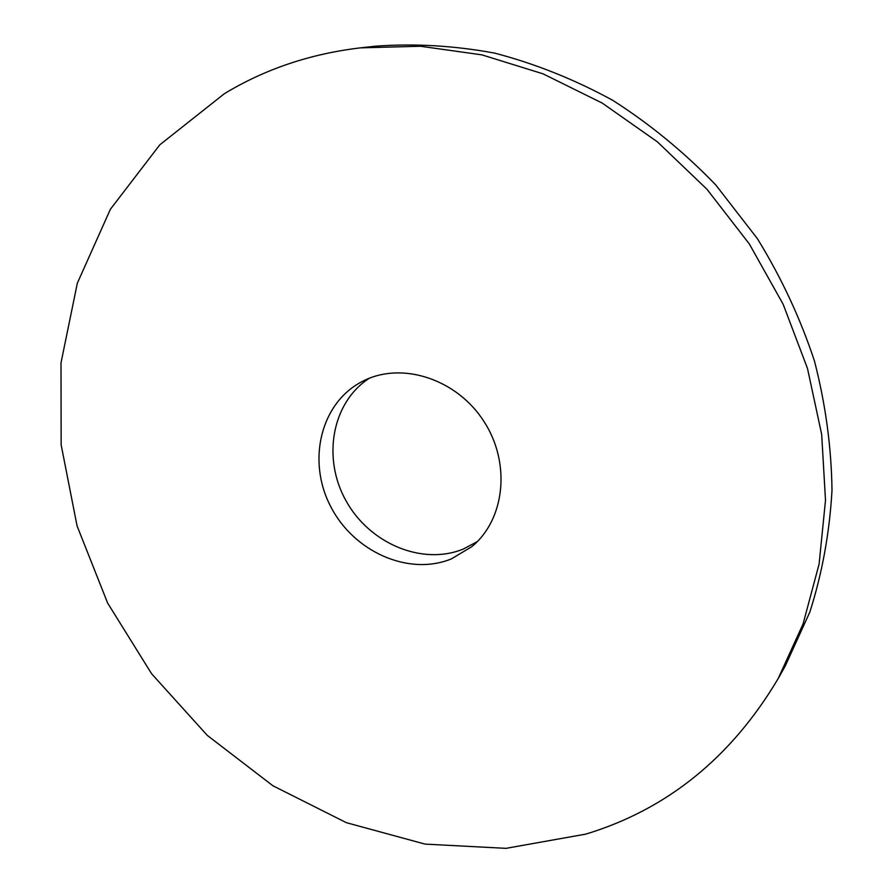 <?xml version="1.0" encoding="UTF-8"?>
<svg xmlns="http://www.w3.org/2000/svg" width="893" height="893" viewBox="0 0 893 893"><rect width="100%" height="100%" fill="white"/><g stroke="black" fill="none" stroke-linecap="round" stroke-linejoin="round"><path stroke-width="1.34" d="M364.355 380.44L362.223 381.501C320.665 402.877 306.946 460.475 330.343 505.862C353.17 551.517 408.469 576.521 451.445 558.862L471.671 546.762C504.913 519.748 511.176 463.277 483.939 421.429C457.06 379.335 402.866 361.52 364.355 380.44M369.2 378.319C331.761 402.576 322.083 458.209 345.993 500.75C369.456 543.513 422.277 565.95 463.456 548.983L477.331 541.582M585.808 834.118C667.049 809.438 731.166 757.599 778.149 678.635L803.064 623.961L819.115 564.019L825.5 500.292L821.683 434.489L807.506 368.508L783.194 304.346L749.339 243.979L706.966 189.26L657.371 141.831L602.161 103.041L543.056 73.851L481.896 54.864L420.436 46.246L360.381 47.865C310.284 53.837 264.953 69.107 224.389 93.687L159.825 144.8L110.397 209.252L77.334 283.193L61.003 362.882L61.148 444.848L77.055 525.877L107.64 603.065L151.587 673.735L207.31 735.419L272.957 785.795L346.384 822.687L425.046 844.108L505.996 848.35L585.808 834.118M778.149 678.635L785.226 666.055L809.806 612.163C822.152 573.507 829.552 532.931 831.997 490.447C831.439 447.337 825.59 404.172 814.438 360.928C800.295 318.221 781.275 277.466 757.387 238.654L715.773 184.951C684.339 152.346 650.015 124.138 612.788 100.351C574.433 79.388 534.985 63.637 494.465 53.078C453.856 45.588 413.95 43.31 374.725 46.257L360.381 47.865"/></g></svg>
